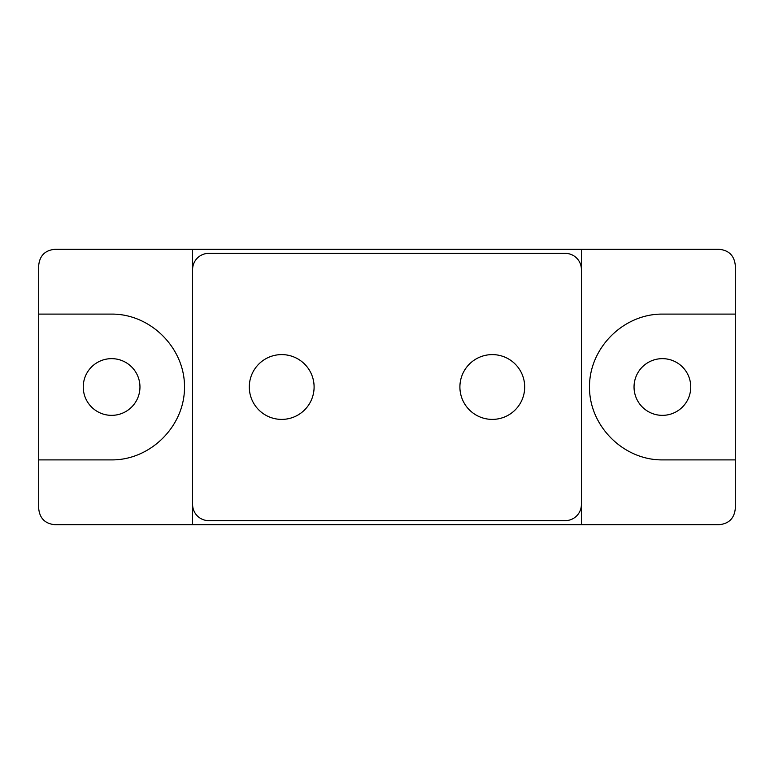 <?xml version="1.0" encoding="UTF-8"?>
<svg xmlns="http://www.w3.org/2000/svg" width="774" height="774" viewBox="0 0 774 774"><rect width="100%" height="100%" fill="white"/><g stroke="black" fill="none" stroke-linecap="round" stroke-linejoin="round"><path stroke-width="1.16" d="M735.3 459.901L662.399 459.901C623.389 460.191 589.207 426.01 589.498 387C589.207 347.99 623.389 313.809 662.399 314.099L735.3 314.099L735.3 508.499C734.323 518.319 728.924 523.717 719.104 524.704L54.896 524.704C45.076 523.717 39.677 518.319 38.7 508.499L38.7 314.099L111.601 314.099C150.611 313.809 184.793 347.99 184.502 387C184.793 426.01 150.611 460.191 111.601 459.901L38.7 459.901M38.7 314.099L38.7 265.501C39.677 255.681 45.076 250.283 54.896 249.296L719.104 249.296C728.924 250.283 734.323 255.681 735.3 265.501L735.3 314.099M83.253 387A28.348 28.348 0 0 1 125.775 362.445A28.348 28.348 0 0 1 125.775 411.555A28.348 28.348 0 0 1 83.253 387M690.747 387A28.348 28.348 0 0 1 648.225 411.555A28.348 28.348 0 0 1 648.225 362.445A28.348 28.348 0 0 1 690.747 387M581.4 524.704L581.4 249.296M192.6 524.704L192.6 249.296M192.6 269.546A16.196 16.196 0 0 1 208.796 253.35L565.204 253.35A16.196 16.196 0 0 1 581.4 269.546L581.4 504.454A16.196 16.196 0 0 1 565.204 520.65L208.796 520.65A16.196 16.196 0 0 1 192.6 504.454L192.6 269.546M459.901 387A32.402 32.402 0 0 1 508.499 358.942A32.402 32.402 0 0 1 508.499 415.058A32.402 32.402 0 0 1 459.901 387M249.296 387A32.402 32.402 0 0 1 297.903 358.942A32.402 32.402 0 0 1 297.903 415.058A32.402 32.402 0 0 1 249.296 387"/></g></svg>
